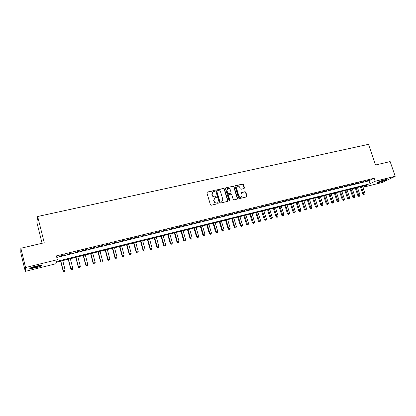 <?xml version="1.0" encoding="UTF-8"?>
<svg xmlns="http://www.w3.org/2000/svg" width="416" height="416" viewBox="0 0 416 416"><rect width="100%" height="100%" fill="white"/><g stroke="black" fill="none" stroke-linecap="round" stroke-linejoin="round"><path stroke-width="0.62" d="M214.666 190.887L214.089 190.528L207.355 192.057L206.908 192.858L210.408 204.729L211.24 205.239L217.979 203.653L218.286 203.086L217.708 202.727L216.835 202.935C215.571 203.096 214.687 202.55 214.188 201.302L213.897 200.314L214.796 197.933L216.278 197.496L216.471 196.976L215.894 196.617L215.025 196.82C213.762 196.976 212.878 196.43 212.378 195.187L212.087 194.199L212.966 191.849L214.474 191.402L214.666 190.887M214.417 191.428L213.876 190.71L206.996 192.286M218.015 203.642L218.067 203.252L217.49 202.894L216.835 202.935M216.211 197.527L216.258 197.148L215.68 196.794L215.025 196.82M379.449 182.338L377.494 182.655C377.728 182.042 380.177 181.069 384.836 179.743L386.771 179.431C386.5 180.055 384.062 181.022 379.449 182.338M35.703 267.743L30.014 268.658C29.058 268.273 31.06 267.415 36.015 266.079L41.662 265.174C42.588 265.564 40.602 266.422 35.703 267.743M244.078 188.568L244.488 187.788L243.506 184.553L242.705 184.049L235.503 185.682L235.082 186.462L238.597 198.094L239.408 198.598L246.745 196.846L247.021 196.108L245.83 192.187L245.024 191.682L241.81 192.452L241.535 193.185L242.128 195.135L241.384 197.111C240.24 197.506 239.398 197.101 238.857 195.9L236.543 188.25L237.255 186.306C238.41 185.89 239.262 186.29 239.814 187.502L240.198 188.77L241.004 189.275L244.078 188.568M362.944 187.231L367.65 184.922L56.378 262.179L55.734 263.806L25.293 271.393L20.8 252.938L20.862 248.258L44.231 242.772L37.664 216.502L368.498 144.347L375.518 165.012L390.14 161.58L395.2 176.296L382.247 182.478L362.96 187.283M20.862 248.258L25.563 267.535L57.366 259.683L56.685 261.399L370.006 183.768L375.154 181.241L395.2 176.296M56.794 257.421L369.008 180.809L374.14 178.24L56.41 255.897L57.366 259.683M374.14 178.24L375.154 181.241M224.39 188.89L223.574 188.38L216.185 190.055L215.748 190.85L219.253 202.649L220.074 203.154L227.469 201.412L227.9 200.611L224.39 188.89L223.356 188.562L215.836 190.284M225.909 187.855L233.199 186.202L234.01 186.706L237.52 198.349L237.24 199.087L233.99 199.872L233.173 199.368L231.748 194.626L230.932 194.121L228.857 194.6L228.431 195.395L229.918 200.346L229.715 200.866L229.044 200.548L225.477 188.64L225.909 187.855L233.199 186.202M64.319 254.748L59.504 256.194L64.319 254.748M72.082 252.845L67.293 254.29L72.082 252.845M79.773 250.962L75.005 252.398L79.773 250.962M87.391 249.101L82.644 250.526L87.391 249.101M94.942 247.25L90.215 248.669L94.942 247.25M102.419 245.419L97.713 246.834L102.419 245.419M109.829 243.604L105.144 245.014L109.829 243.604M117.172 241.805L112.502 243.209L117.172 241.805M124.446 240.027L119.798 241.42L124.446 240.027M131.654 238.259L127.026 239.652L131.654 238.259M138.793 236.512L134.186 237.895L138.793 236.512M145.87 234.78L141.284 236.158L145.87 234.78M152.885 233.059L148.32 234.432L152.885 233.059M159.838 231.358L155.293 232.726L159.838 231.358M166.728 229.668L162.204 231.031L166.728 229.668M173.56 227.999L169.052 229.351L173.56 227.999M180.326 226.34L175.838 227.687L180.326 226.34M187.039 224.697L182.567 226.039L187.039 224.697M193.69 223.07L189.233 224.406L193.69 223.07M200.278 221.452L195.848 222.789L200.278 221.452M206.814 219.856L202.4 221.182L206.814 219.856M213.294 218.265L208.9 219.586L213.294 218.265M219.721 216.694L215.342 218.01L219.721 216.694M226.091 215.134L221.728 216.445L226.091 215.134M232.404 213.59L228.062 214.895L232.404 213.59M238.664 212.056L234.338 213.356L238.664 212.056M244.873 210.532L240.562 211.827L244.873 210.532M251.03 209.03L246.735 210.314L251.03 209.03M257.135 207.532L252.86 208.816L257.135 207.532M263.188 206.05L258.929 207.329L263.188 206.05M269.188 204.578L264.95 205.852L269.188 204.578M275.142 203.122L270.92 204.391L275.142 203.122M281.05 201.677L276.843 202.94L281.05 201.677M286.905 200.242L282.714 201.5L286.905 200.242M292.713 198.817L288.538 200.075L292.713 198.817M298.475 197.408L294.315 198.656L298.475 197.408M304.19 196.009L300.045 197.252L304.19 196.009M309.858 194.62L305.729 195.858L309.858 194.62M315.479 193.242L311.371 194.48L315.479 193.242M321.058 191.88L316.961 193.107L321.058 191.88M326.591 190.523L322.514 191.75L326.591 190.523M332.077 189.181L328.016 190.398L332.077 189.181M337.527 187.845L333.476 189.062L337.527 187.845M342.93 186.524L338.894 187.73L342.93 186.524M348.291 185.208L344.271 186.415L348.291 185.208M353.605 183.908L349.606 185.11L353.605 183.908M358.883 182.614L354.9 183.81L358.883 182.614M364.12 181.334L360.147 182.525L364.12 181.334M365.357 181.246L369.314 180.06L365.357 181.246M37.664 216.502L36.884 222.44L42.078 243.277M25.293 271.393L25.563 267.535M369.008 180.809L370.006 183.768M212.576 192.14L212.087 194.199M214.812 196.992C213.548 197.148 212.67 196.607 212.17 195.359L211.879 194.376M214.422 198.203L213.897 200.314M216.622 203.102C215.358 203.263 214.474 202.717 213.975 201.469L213.684 200.481M227.562 201.38L227.672 200.777L224.172 189.067M217.147 190.814L216.845 191.37L219.918 201.718L220.496 202.072L221.879 201.682L222.789 199.29L220.688 192.234C220.189 190.996 219.315 190.455 218.057 190.606L217.147 190.814M216.923 190.949L216.845 191.37M222.009 201.604L220.277 202.238L219.7 201.885L216.632 191.547M237.177 199.118L237.286 198.515L233.782 186.888L232.97 186.384M228.566 194.766L228.207 195.567L229.689 200.512L229.918 200.346M229.637 200.902L229.689 200.512M230.272 189.717C229.715 188.49 228.847 188.089 227.677 188.521L226.959 190.471L227.77 193.185L228.587 193.69L230.812 193.154L231.083 192.421L230.272 189.717M227.36 188.755L226.959 190.471M230.724 193.222L228.358 193.866L227.547 193.357L226.736 190.648M236.948 186.529L236.543 188.25M241.431 197.08L241.145 197.278C240.001 197.673 239.164 197.272 238.623 196.071L236.309 188.427M246.672 196.877L245.586 192.358L244.785 191.859L241.639 192.592M244.156 188.547L243.266 184.735L242.466 184.231L235.17 185.895M60.648 261.118L63.123 270.915L65.166 270.182L62.738 260.603M60.824 261.076L63.253 270.67L63.981 271.653L64.797 271.357L64.033 271.554M65.166 270.182L64.797 271.357M63.981 271.653L63.123 270.915M40.903 265.184L35.578 267.036L30.576 267.816M31.871 267.301L39.536 265.351M30.087 268.055L35.558 267.14L41.439 265.164M377.952 182.146L386.147 179.468M385.736 179.54L378.321 181.964M380.099 181.23L383.854 180.003M68.245 259.236L70.73 268.98L72.774 268.247L70.34 258.716M68.448 259.184L70.881 268.726L71.588 269.708L72.405 269.417L71.646 269.61M72.774 268.247L72.405 269.417M71.588 269.708L70.73 268.98M75.774 257.364L78.265 267.062L80.314 266.328L77.875 256.844M75.998 257.312L78.437 266.807L79.123 267.79L79.945 267.493L79.191 267.686M80.314 266.328L79.945 267.493M79.123 267.79L78.265 267.062M83.236 255.512L85.732 265.164L87.786 264.425L85.337 254.992M83.481 255.455L85.925 264.898L86.59 265.881L87.412 265.59L86.668 265.777M87.786 264.425L87.412 265.59M86.59 265.881L85.732 265.164M90.626 253.677L93.132 263.281L95.191 262.543L92.737 253.157M90.891 253.614L93.345 263.011L93.995 263.994L94.817 263.702L94.078 263.89M95.191 262.543L94.817 263.702M93.995 263.994L93.132 263.281M97.952 251.862L100.464 261.414L102.523 260.676L100.064 251.337M98.238 251.789L100.698 261.144L101.327 262.122L102.149 261.83L101.421 262.018M102.523 260.676L102.149 261.83M101.327 262.122L100.464 261.414M105.212 250.058L107.728 259.563L109.793 258.83L107.328 249.532M105.518 249.985L107.983 259.288L108.592 260.27L109.418 259.974L108.696 260.161M109.793 258.83L109.418 259.974M108.592 260.27L107.728 259.563M112.408 248.274L114.93 257.733L116.995 256.994L114.525 247.749M112.731 248.196L115.201 257.452L115.794 258.435L116.62 258.138L115.903 258.32M116.995 256.994L116.62 258.138M115.794 258.435L114.93 257.733M119.538 246.506L122.065 255.913L124.134 255.18L121.659 245.976M119.881 246.418L122.356 255.632L122.933 256.61L123.76 256.318L123.048 256.5M124.134 255.18L123.76 256.318M122.933 256.61L122.065 255.913M126.604 244.748L129.137 254.114L131.206 253.38L128.726 244.223M126.963 244.66L129.444 253.828L130.005 254.805L130.832 254.514L130.13 254.696M131.206 253.38L130.832 254.514M130.005 254.805L129.137 254.114M133.609 243.012L136.146 252.33L138.221 251.597L135.736 242.486M133.988 242.918L136.474 252.039L137.015 253.016L137.847 252.725L137.145 252.902M138.221 251.597L137.847 252.725M137.015 253.016L136.146 252.33M140.551 241.29L143.094 250.562L145.168 249.829L142.678 240.76M140.946 241.192L143.437 250.271L143.962 251.248L144.794 250.952L144.102 251.129M145.168 249.829L144.794 250.952M143.962 251.248L143.094 250.562M147.43 239.58L149.978 248.81L152.058 248.076L149.562 239.049M147.846 239.476L150.342 248.513L150.852 249.491L151.684 249.194L150.998 249.371M152.058 248.076L151.684 249.194M150.852 249.491L149.978 248.81M154.253 237.89L156.806 247.073L158.886 246.34L156.385 237.359M154.684 237.78L157.186 246.771L157.68 247.749L158.512 247.452L157.83 247.629M158.886 246.34L158.512 247.452M157.68 247.749L156.806 247.073M161.013 236.21L163.571 245.352L165.656 244.618L163.15 235.68M161.465 236.096L163.972 245.045L164.445 246.022L165.282 245.726L164.606 245.903M165.656 244.618L165.282 245.726M164.445 246.022L163.571 245.352M167.721 234.546L170.279 243.641L172.364 242.913L169.858 234.016M168.184 234.432L170.695 243.334L171.153 244.312L171.99 244.015L171.319 244.187M172.364 242.913L171.99 244.015M171.153 244.312L170.279 243.641M174.366 232.898L176.93 241.951L179.015 241.218L176.504 232.367M174.845 232.778L177.362 241.639L177.804 242.611L178.641 242.32L177.98 242.492M179.015 241.218L178.641 242.32M177.804 242.611L176.93 241.951M180.955 231.26L183.524 240.271L185.609 239.543L183.092 230.729M181.454 231.135L183.966 239.959L184.397 240.932L185.234 240.64L184.579 240.807M185.609 239.543L185.234 240.64M184.397 240.932L183.524 240.271M187.486 229.637L190.06 238.607L192.15 237.879L189.628 229.107M188.001 229.512L190.518 238.29L190.934 239.262L191.771 238.971L191.121 239.138M192.15 237.879L191.771 238.971M190.934 239.262L190.06 238.607M193.96 228.03L196.539 236.959L198.63 236.231L196.108 227.5M194.49 227.9L197.018 236.642L197.418 237.609L198.255 237.318L197.61 237.484M198.63 236.231L198.255 237.318M197.418 237.609L196.539 236.959M200.382 226.439L202.961 235.326L205.057 234.593L202.53 225.904M200.928 226.304L203.84 235.971L204.682 235.68L204.038 235.841M205.057 234.593L204.682 235.68M203.84 235.971L202.961 235.326M206.752 224.858L209.336 233.704L211.432 232.97L208.9 224.323M207.314 224.718L210.215 234.343L211.052 234.052L210.418 234.218M211.432 232.97L211.052 234.052M210.215 234.343L209.336 233.704M213.065 223.288L215.649 232.097L217.75 231.364L215.212 222.758M213.642 223.148L216.533 232.731L217.37 232.44L216.741 232.601M217.75 231.364L217.37 232.44M216.533 232.731L215.649 232.097M219.326 221.738L221.915 230.5L224.011 229.772L221.478 221.203M219.913 221.588L222.794 231.135L223.636 230.844L223.012 231.005M224.011 229.772L223.636 230.844M222.794 231.135L221.915 230.5M225.534 220.194L228.129 228.92L230.225 228.192L227.687 219.664M226.138 220.043L229.008 229.549L229.85 229.258L229.232 229.419M230.225 228.192L229.85 229.258M229.008 229.549L228.129 228.92M231.691 218.665L234.286 227.349L236.387 226.621L233.844 218.135M232.31 218.514L235.17 227.978L236.012 227.687L235.394 227.843M236.387 226.621L236.012 227.687M235.17 227.978L234.286 227.349M237.801 217.152L240.396 225.794L242.497 225.072L239.954 216.616M238.43 216.996L241.28 226.418L242.122 226.132L241.509 226.283M242.497 225.072L242.122 226.132M241.28 226.418L240.396 225.794M243.854 215.649L246.454 224.255L248.555 223.527L246.012 215.114M244.499 215.488L247.577 224.739L247.338 224.874L248.18 224.583L247.577 224.739M248.555 223.527L248.18 224.583M247.338 224.874L246.454 224.255M249.86 214.157L252.465 222.726L254.566 221.998L252.018 213.621M250.52 213.996L253.588 223.205L253.349 223.34L254.186 223.054L253.588 223.205M254.566 221.998L254.186 223.054M253.349 223.34L252.465 222.726M255.819 212.68L258.424 221.208L260.525 220.48L257.977 212.144M256.49 212.514L259.558 221.681L259.308 221.822L260.151 221.53L259.558 221.681M260.525 220.48L260.151 221.53M259.308 221.822L258.424 221.208M261.726 211.214L264.337 219.705L266.438 218.977L263.884 210.678M262.413 211.042L265.47 220.173L265.221 220.314L266.063 220.022L265.47 220.173M266.438 218.977L266.063 220.022M265.221 220.314L264.337 219.705M267.587 209.758L270.197 218.213L272.303 217.485L269.745 209.222M268.284 209.586L271.341 218.676L271.081 218.816L271.924 218.53L271.341 218.676M272.303 217.485L271.924 218.53M271.081 218.816L270.197 218.213M273.406 208.312L276.016 216.731L278.117 216.008L275.564 207.776M274.113 208.14L277.16 217.194L276.9 217.334L277.742 217.043L277.16 217.194M278.117 216.008L277.742 217.043M276.9 217.334L276.016 216.731M279.172 206.882L281.783 215.264L283.889 214.542L281.33 206.346M279.89 206.705L282.937 215.722L282.667 215.862L283.509 215.571L282.937 215.722M283.889 214.542L283.509 215.571M282.667 215.862L281.783 215.264M284.892 205.462L287.503 213.803L289.609 213.086L287.05 204.927M285.626 205.28L288.662 214.261L288.392 214.401L289.234 214.115L288.662 214.261M289.609 213.086L289.234 214.115M288.392 214.401L287.503 213.803M290.566 204.053L293.181 212.363L295.287 211.64L292.724 203.518M291.309 203.871L294.346 212.81L294.07 212.956L294.913 212.664L294.346 212.81M295.287 211.64L294.913 212.664M294.07 212.956L293.181 212.363M296.197 202.654L298.813 210.928L300.919 210.205L298.355 202.119M296.951 202.467L299.983 211.375L299.702 211.515L300.544 211.229L299.983 211.375M300.919 210.205L300.544 211.229M299.702 211.515L298.813 210.928M301.782 201.271L304.403 209.503L306.509 208.785L303.94 200.736M302.552 201.079L305.573 209.945L305.287 210.09L306.129 209.804L305.573 209.945M306.509 208.785L306.129 209.804M305.287 210.09L304.403 209.503M307.325 199.893L309.946 208.094L312.052 207.376L309.483 199.358M308.105 199.701L311.121 208.53L310.83 208.676L311.672 208.39L311.121 208.53M312.052 207.376L311.672 208.39M310.83 208.676L309.946 208.094M312.822 198.531L315.442 206.695L317.548 205.977L314.985 197.995M313.612 198.333L316.623 207.126L316.332 207.272L317.174 206.986L316.623 207.126M317.548 205.977L317.174 206.986M316.332 207.272L315.442 206.695M318.276 197.174L320.902 205.306L323.003 204.589L320.44 196.638M319.077 196.976L322.088 205.733L321.786 205.884L322.629 205.598L322.088 205.733M323.003 204.589L322.629 205.598M321.786 205.884L320.902 205.306M323.69 195.832L326.316 203.928L328.422 203.211L325.853 195.296M324.501 195.629L327.501 204.355L327.2 204.5L328.042 204.214L327.501 204.355M328.422 203.211L328.042 204.214M327.2 204.5L326.316 203.928M329.061 194.501L331.687 202.561L333.793 201.843L331.224 193.965M329.883 194.298L332.878 202.982L332.571 203.133L333.414 202.847L332.878 202.982M333.793 201.843L333.414 202.847M332.571 203.133L331.687 202.561M334.391 193.175L337.017 201.204L339.123 200.486L336.549 192.639M335.223 192.972L338.213 201.62L337.901 201.77L338.744 201.484L338.213 201.62M339.123 200.486L338.744 201.484M337.901 201.77L337.017 201.204M339.68 191.864L342.306 199.857L344.412 199.144L341.838 191.329M340.522 191.656L343.507 200.273L343.19 200.424L344.032 200.138L343.507 200.273M344.412 199.144L344.032 200.138M343.19 200.424L342.306 199.857M344.926 190.559L347.552 198.52L349.658 197.808L347.084 190.024M345.779 190.351L348.759 198.931L348.442 199.082L349.284 198.796L348.759 198.931M349.658 197.808L349.284 198.796M348.442 199.082L347.552 198.52M350.137 189.27L352.763 197.194L354.864 196.482L352.295 188.734M350.995 189.056L353.969 197.6L353.647 197.756L354.489 197.47L353.969 197.6M354.864 196.482L354.489 197.47M353.647 197.756L352.763 197.194M355.306 187.985L357.932 195.879L360.032 195.166L357.464 187.45M356.174 187.772L359.143 196.284L358.816 196.435L359.658 196.149L359.143 196.284M360.032 195.166L359.658 196.149M358.816 196.435L357.932 195.879M360.433 186.711L363.059 194.574L365.165 193.861L362.591 186.176M361.312 186.493L364.276 194.974L363.948 195.13L364.785 194.844L364.276 194.974M365.165 193.861L364.785 194.844M363.948 195.13L363.059 194.574"/></g></svg>
